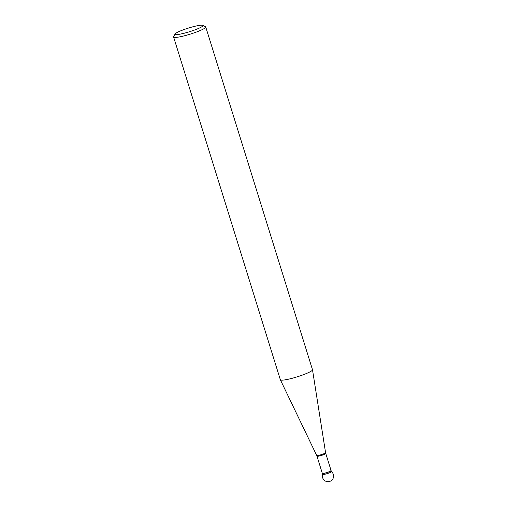 <?xml version="1.0" encoding="UTF-8"?>
<svg xmlns="http://www.w3.org/2000/svg" width="507" height="507" viewBox="0 0 507 507"><rect width="100%" height="100%" fill="white"/><g stroke="black" fill="none" stroke-linecap="round" stroke-linejoin="round"><path stroke-width="0.76" d="M173.603 37.024L280.358 379.768A16.832 2.199 -17.3 0 0 280.371 379.806A16.832 2.199 -17.3 0 0 289.827 378.875A16.832 2.199 -17.3 0 0 306.361 373.532A16.832 2.199 -17.3 0 0 312.508 369.793A16.832 2.199 -17.3 0 0 312.502 369.755L205.747 27.01A16.832 2.199 162.7 0 1 199.606 30.788A16.832 2.199 162.7 0 1 182.932 36.162A16.832 2.199 162.7 0 1 173.603 37.024A16.832 2.199 162.7 0 1 173.654 36.7L175.13 33.95A14.589 1.901 -17.3 0 0 189.58 31.707A14.589 1.901 -17.3 0 0 202.749 25.35A14.589 1.901 -17.3 0 0 180.403 30.952A14.589 1.901 -17.3 0 0 175.13 33.95M316.976 456.186L322.344 473.418A4.601 0.602 -17.3 0 0 322.344 473.424A4.601 0.602 -17.3 0 0 324.892 473.189A4.601 0.602 -17.3 0 0 329.449 471.725A4.601 0.602 -17.3 0 0 331.122 470.692A4.601 0.602 -17.3 0 0 331.122 470.686L325.754 453.454A4.595 0.602 162.7 0 1 324.074 454.487A4.595 0.602 162.7 0 1 319.524 455.951A4.595 0.602 162.7 0 1 316.976 456.186L316.685 455.451A4.652 0.608 -17.3 0 0 319.302 455.197A4.652 0.608 -17.3 0 0 323.872 453.721A4.652 0.608 -17.3 0 0 325.57 452.688L312.508 369.793M202.749 25.35L205.525 26.776A16.832 2.199 162.7 0 1 205.747 27.01M331.122 470.692L331.432 471.668A4.601 0.602 162.7 0 1 327.218 473.608A4.601 0.602 162.7 0 1 322.648 474.406A5.609 5.609 0 0 0 328.675 481.65A5.609 5.609 0 0 0 331.42 471.643M322.648 474.349A4.601 0.602 -17.3 0 0 323.58 474.482A4.601 0.602 -17.3 0 0 328.745 473.094A4.601 0.602 -17.3 0 0 331.394 471.624M322.382 473.329C323.377 473.582 325.722 473.018 329.423 471.643L331.033 470.629M316.685 455.451L280.371 379.806M325.754 453.454L325.57 452.688M322.344 473.424L322.648 474.406"/></g></svg>
